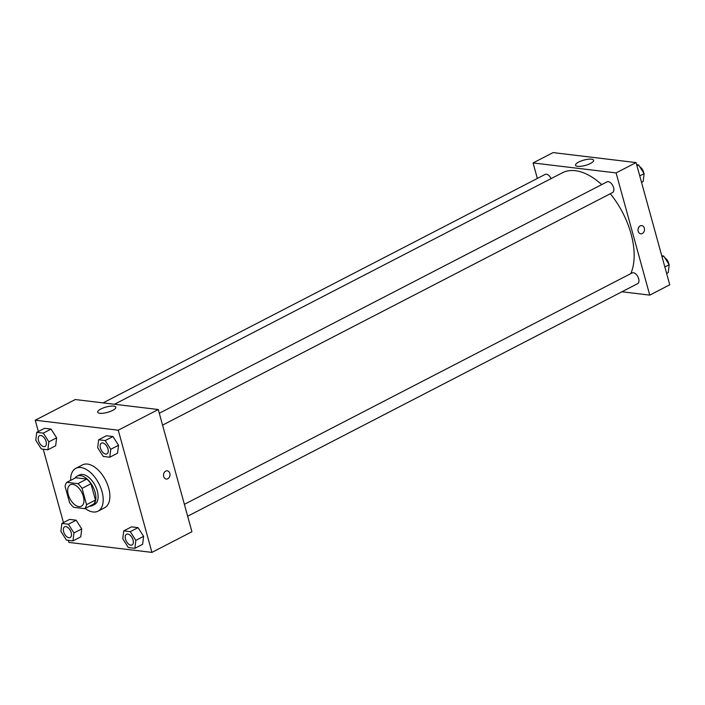 <?xml version="1.0" encoding="UTF-8"?>
<svg xmlns="http://www.w3.org/2000/svg" width="705" height="705" viewBox="0 0 705 705"><rect width="100%" height="100%" fill="white"/><g stroke="black" fill="none" stroke-linecap="round" stroke-linejoin="round"><path stroke-width="1.06" d="M83.357 496.408A12.056 6.724 62.7 0 1 81.348 506.208A12.056 6.724 62.7 0 1 69.839 498.585A12.056 6.724 62.7 0 1 70.271 484.784A12.056 6.724 62.7 0 1 83.357 496.408M77.903 483.665L66.834 482.335A16.189 9.033 62.7 0 0 65.072 486.327L69.566 502.621A16.189 9.033 62.7 0 0 73.717 507.327L84.785 508.658A16.189 9.033 62.7 0 0 86.548 504.665L82.053 488.371A16.189 9.033 62.7 0 0 77.903 483.665L86.794 479.074L75.717 477.743L66.834 482.335M86.548 504.665L95.431 500.074A16.189 9.033 62.7 0 1 93.677 504.066L84.785 508.658M95.431 500.074L90.945 483.771L82.053 488.371M86.794 479.074A16.189 9.033 62.7 0 1 90.945 483.771M89.5 506.225A16.576 9.244 -117.3 0 0 92.311 505.626A16.576 9.244 -117.3 0 0 92.91 486.661A16.576 9.244 -117.3 0 0 77.092 476.175A16.576 9.244 -117.3 0 0 74.977 478.122M77.092 476.175L79.312 475.029A16.576 9.244 62.7 0 1 97.299 491.006A16.576 9.244 62.7 0 1 94.532 504.48L92.311 505.626M70.641 480.361A24.111 13.448 62.7 0 1 75.849 468.332A24.111 13.448 62.7 0 1 102.014 491.57A24.111 13.448 62.7 0 1 97.995 511.178A24.111 13.448 62.7 0 1 85.164 508.464M75.849 468.332L82.52 464.886A24.111 13.448 62.7 0 1 108.685 488.124A24.111 13.448 62.7 0 1 104.657 507.732L97.995 511.178M68.332 540.321L68.914 542.418L151.928 552.403L118.264 430.2L35.25 420.215L38.361 431.504M43.243 449.226L63.45 522.608M134.867 548.323L142.639 544.304L143.617 536.364L138.048 527.64L131.518 526.855L123.736 530.874L122.767 538.814L128.328 547.538L134.867 548.323L135.836 540.383L130.275 531.658L123.736 530.874M72.976 540.885L80.758 536.866L81.727 528.926L76.166 520.202L69.628 519.409L61.855 523.436L60.877 531.367L66.437 540.101L72.976 540.885L73.946 532.945L68.385 524.22L61.855 523.436M47.887 449.781L55.66 445.763L56.638 437.823L51.077 429.098L44.538 428.314L36.757 432.332L35.788 440.273L41.348 448.997L47.887 449.781L48.856 441.85L43.296 433.126L36.757 432.332M109.769 457.228L117.55 453.2L118.519 445.269L112.959 436.545L106.42 435.752L98.647 439.779L97.669 447.71L103.238 456.435L109.769 457.228L110.747 449.288L105.177 440.563L98.647 439.779M151.928 552.403L191.927 531.729L158.272 409.526L75.25 399.541L35.25 420.215M99.846 413.28A9.385 2.758 164.6 0 1 97.713 412.196A9.385 2.758 164.6 0 1 106.032 407.041A9.385 2.758 164.6 0 1 115.805 407.208A9.385 2.758 164.6 0 1 110.236 411.473A9.385 2.758 164.6 0 1 99.846 413.28M158.272 409.526L118.264 430.2M166.274 479.048A4.142 3.217 96.9 0 0 167.816 478.748A4.142 3.217 -83.1 0 1 166.274 479.048A4.142 3.217 -83.1 0 1 163.578 474.544A4.142 3.217 -83.1 0 1 167.261 470.817A4.142 3.217 -83.1 0 1 169.984 474.315A4.142 3.217 -83.1 0 1 167.816 478.748A4.142 3.217 96.9 0 0 169.984 474.315A4.142 3.217 96.9 0 0 167.261 470.817M610.274 193.743A63.291 35.303 62.7 0 1 631.028 233.796A63.291 35.303 62.7 0 1 630.79 273.637M114.492 404.256L562.352 172.796A63.291 35.303 62.7 0 1 601.673 184.613M162.564 425.124L612.574 192.553A6.028 3.366 -117.3 0 0 612.795 185.653A6.028 3.366 -117.3 0 0 607.04 181.846L159.295 413.245M184.393 504.339L632.129 272.941A6.028 3.366 62.7 0 1 638.668 278.748A6.028 3.366 62.7 0 1 637.664 283.648L187.662 516.219M103.062 402.89L545.15 174.408A6.028 3.366 62.7 0 1 551.098 178.612M649.746 295.122L616.091 172.919L533.068 162.934L553.072 152.597L636.086 162.582L669.75 284.785L649.746 295.122L621.942 291.773M533.068 162.934L537.342 178.444M590.455 163.463A9.385 2.758 164.6 0 1 581.105 166.265A9.385 2.758 164.6 0 1 575.536 165.252A9.385 2.758 164.6 0 1 583.846 160.097A9.385 2.758 164.6 0 1 593.628 160.264A9.385 2.758 164.6 0 1 590.455 163.463M636.086 162.582L616.091 172.919M640.757 233.822A4.142 3.217 96.9 0 0 644.308 228.129A4.142 3.217 -83.1 0 1 640.757 233.822A4.142 3.217 -83.1 0 1 638.06 229.328A4.142 3.217 -83.1 0 1 641.744 225.6A4.142 3.217 -83.1 0 1 644.308 228.129A4.142 3.217 96.9 0 0 641.744 225.6M641.55 182.392L643.145 181.564L644.123 173.633L638.563 164.899L636.668 164.679M644.123 173.633L639.752 175.889M638.563 164.899L636.959 165.728M639.655 166.627A6.028 3.366 62.7 0 1 643.586 172.143A6.028 3.366 62.7 0 1 643.788 173.113M666.639 273.496L668.243 272.668L669.212 264.727L663.652 256.003L661.757 255.774M669.212 264.727L664.85 266.983M663.652 256.003L662.048 256.832M664.753 257.722A6.028 3.366 62.7 0 1 668.675 263.247A6.028 3.366 62.7 0 1 668.886 264.208M107.98 448.953A6.028 3.366 62.7 0 1 106.975 453.853A6.028 3.366 62.7 0 1 106.966 453.861L106.957 453.861A6.028 3.366 62.7 0 1 101.203 450.054A6.028 3.366 62.7 0 1 101.423 443.154A6.028 3.366 62.7 0 1 101.441 443.145A6.028 3.366 62.7 0 1 107.98 448.953M117.55 453.2L118.519 445.269L110.747 449.288M118.519 445.269L112.959 436.545L105.177 440.563M112.959 436.545L106.42 435.752M101.441 443.145L101.423 443.154A6.028 3.366 62.7 0 1 107.962 448.962A6.028 3.366 62.7 0 1 106.957 453.861M39.542 435.708A6.028 3.366 62.7 0 1 39.55 435.708A6.028 3.366 62.7 0 1 46.098 441.515A6.028 3.366 62.7 0 1 45.085 446.415A6.028 3.366 62.7 0 1 45.076 446.424A6.028 3.366 62.7 0 1 39.313 442.617A6.028 3.366 62.7 0 1 39.533 435.716A6.028 3.366 62.7 0 1 46.081 441.524A6.028 3.366 62.7 0 1 45.067 446.424L45.085 446.415M55.66 445.763L56.638 437.823L48.856 441.85M56.638 437.823L51.077 429.098L43.296 433.126M51.077 429.098L44.538 428.314M133.078 540.048A6.028 3.366 62.7 0 1 132.064 544.947A6.028 3.366 62.7 0 1 132.055 544.956A6.028 3.366 62.7 0 1 126.292 541.149A6.028 3.366 62.7 0 1 126.512 534.249A6.028 3.366 62.7 0 1 126.53 534.24A6.028 3.366 62.7 0 1 133.078 540.048M142.639 544.304L143.617 536.364L135.836 540.383M143.617 536.364L138.048 527.64L130.275 531.658M138.048 527.64L131.518 526.855M126.53 534.24L126.512 534.249A6.028 3.366 62.7 0 1 133.051 540.056A6.028 3.366 62.7 0 1 132.047 544.965L132.047 544.965M71.187 532.61A6.028 3.366 62.7 0 1 70.183 537.51A6.028 3.366 62.7 0 1 70.174 537.518L70.165 537.518A6.028 3.366 62.7 0 1 64.411 533.711A6.028 3.366 62.7 0 1 64.631 526.811A6.028 3.366 62.7 0 1 64.648 526.802A6.028 3.366 62.7 0 1 71.187 532.61M80.758 536.866L81.727 528.926L73.946 532.945M81.727 528.926L76.166 520.202L68.385 524.22M76.166 520.202L69.628 519.409M64.648 526.802L64.631 526.811A6.028 3.366 62.7 0 1 71.17 532.619A6.028 3.366 62.7 0 1 70.165 537.518"/></g></svg>
